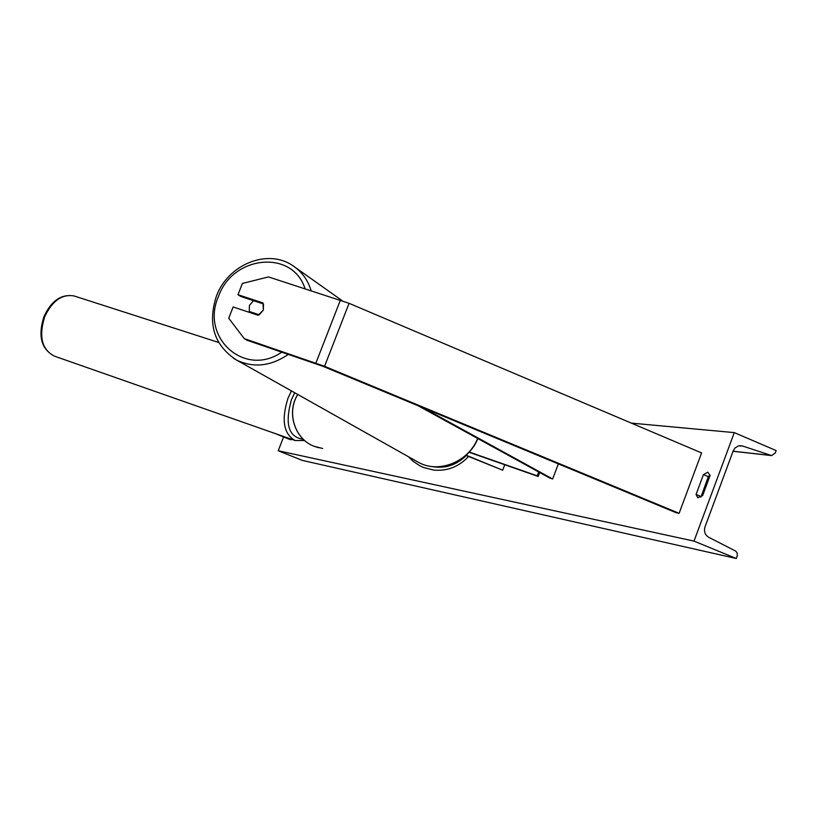 <?xml version="1.0" encoding="UTF-8"?>
<svg xmlns="http://www.w3.org/2000/svg" width="817" height="817" viewBox="0 0 817 817"><rect width="100%" height="100%" fill="white"/><g stroke="black" fill="none" stroke-linecap="round" stroke-linejoin="round"><path stroke-width="1.23" d="M538.699 471.971L537.229 475.841L469.254 452.036M539.669 472.502L538.178 476.454L537.229 475.841M469.06 452.25L538.178 476.454M465.894 455.375L502.669 470.204L466.098 455.192M504.753 464.75L502.669 470.204M244.252 338.616L228.719 318.232L233.151 306.967L258.141 315.291L263.37 310.041L262.992 302.944L237.972 294.702L242.394 283.458L268.476 276.922L349.063 303.311L701.599 452.935L679.111 513.311L324.563 366.302L244.252 338.616L247 340.24L322.797 366.241L676.302 512.78L679.111 513.311M263.472 303.944L240.719 296.438L237.972 294.702M274.563 433.316L290.168 439.607L278.168 434.583M291.281 439.178L291.056 439.771M263.493 303.975L263.37 310.041L259.244 314.79L249.287 311.471L249.41 305.425L253.515 300.687L263.493 303.975M249.287 311.471L252.279 313.34M734.299 432.612L694.001 541.109L736.27 558.501L737.302 555.672L737.2 553.078L735.698 551.097L708.686 537.269C704.948 534.9 703.733 531.418 705.02 526.822L733.196 450.923L735.034 447.971L738.445 445.908L742.53 446L771.657 455.6L775.262 452.975L776.15 450.575L734.299 432.612L631.316 423.114M283.601 436.962L278.229 450.749L694.001 541.109M702.651 495.531L710.075 475.555L707.828 472.165L703.437 474.616L696.064 494.448L697.8 497.788L702.651 495.531M710.024 475.106L708.298 476.668L703.437 474.616M708.298 476.668L700.996 497.042M278.229 450.749L302.31 460.4L736.27 558.501M700.935 496.481L696.064 494.448M558.358 463.882L552.639 478.997L423.298 407.897M417.998 405.702L549.718 478.016L552.639 478.997M349.063 303.311L324.563 366.302M340.413 300.074L315.913 363.024M468.57 456.468C458.96 466.752 447.328 471.286 433.664 470.092L423.461 467.477L419.856 465.792L413.188 461.36L408.357 456.672M297.807 394.519C286.297 412.442 294.753 439.137 314.137 446.307L322.684 448.482M431.713 466.517C444.938 468.897 456.458 465.23 466.282 455.529M305.037 288.687C292.609 249.134 232.641 255.394 218.486 296.489C200.104 337.452 244.651 377.995 281.845 352.117M288.381 354.343C270.887 366.271 253.607 368.181 236.532 360.072C214.095 345.305 207.406 323.951 216.464 296.02C227.82 264.922 266.996 248.256 292.486 265.433L292.486 265.433C301.524 271.326 307.733 279.731 311.124 290.648M477.843 438.555C468.641 462.024 439.035 473.911 418.437 462.34L233.662 358.408M418.437 462.34C438.719 473.799 468.355 462.044 477.659 438.463M733.094 451.209L770.635 455.426M739.548 445.684L742.53 446M74.235 295.999C61.5 293.732 51.41 300.595 43.975 316.567C37.796 335.899 41.228 349.063 54.249 356.079L54.249 356.079C41.779 349.462 38.603 336.359 44.7 316.751C52.308 300.687 62.153 293.763 74.235 295.999L218.568 342.425M291.434 390.935L287.993 398.226C281.201 419.897 283.591 434.001 295.172 440.537L304.639 440.506M303.291 439.27C288.534 437.32 284.592 424.094 291.455 399.615L294.692 392.773M318.824 447.798L314.106 446.296C294.661 439.086 286.205 412.401 297.756 394.488M292.486 265.433L342.139 300.646M771.034 455.529L733.074 451.27M54.249 356.079L295.172 440.537"/></g></svg>

